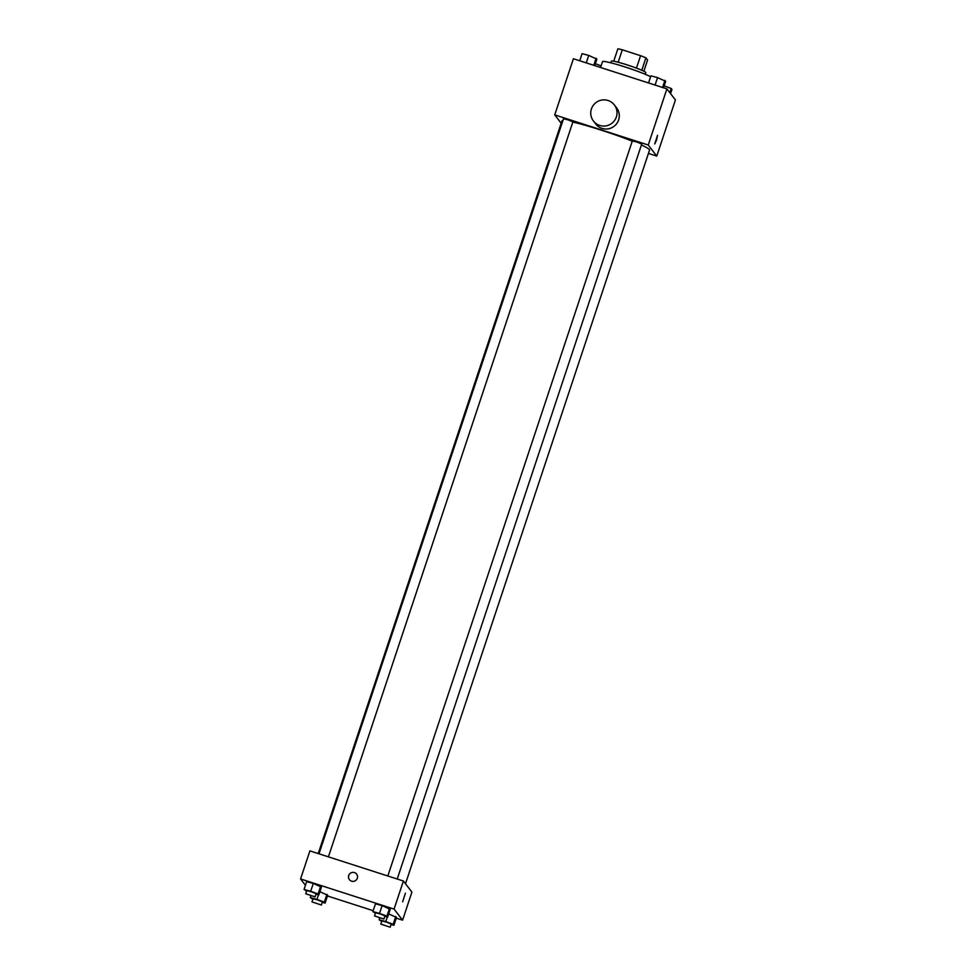 <?xml version="1.0" encoding="UTF-8"?>
<svg xmlns="http://www.w3.org/2000/svg" width="976" height="976" viewBox="0 0 976 976"><rect width="100%" height="100%" fill="white"/><g stroke="black" fill="none" stroke-linecap="round" stroke-linejoin="round"><path stroke-width="1.46" d="M618.162 62.232L622.298 49.8A17.714 1.415 -161.6 0 0 617.869 48.8L613.733 61.207M622.298 49.8L640.585 55.693A17.714 1.415 -161.6 0 1 645.917 57.84L647.576 60.012L643.855 71.224M641.781 70.26L645.917 57.84M610.805 62.83L611.366 61.159A18.129 1.44 18.4 0 1 628.019 65.172A18.129 1.44 18.4 0 1 645.709 72.407A18.129 1.44 18.4 0 1 645.783 72.602L645.221 74.274M636.45 68.125L640.585 55.693M650.602 76.75A26.376 2.098 -161.6 0 0 622.895 66.283A26.376 2.098 -161.6 0 0 602.509 61.671L600.569 67.503M561.176 123.257L554.734 114.887L573.412 58.743L666.913 88.877L675.429 99.955L656.763 156.099L648.43 153.415M554.734 114.887L648.247 145.009L666.913 88.877M648.247 145.009L656.763 156.099M656.519 140.141L654.737 143.96L657.519 135.322L656.519 140.141M405.491 883.731L649.552 150.06A46.165 3.672 -161.6 0 0 641.403 145.009M632.253 141.166A46.165 3.672 -161.6 0 0 572.839 122.061M562.932 120.524A46.165 3.672 -161.6 0 0 561.944 120.914L318.225 853.561M328.412 856.843L572.9 121.878L568.325 119.95L563.518 118.767L318.993 853.817M397.232 879.022L641.72 144.058L637.145 142.13L632.326 140.934L387.814 875.997M614.343 104.92L616.612 107.872A13.188 13.054 142.5 0 1 614.111 126.27A13.188 13.054 142.5 0 1 595.702 123.952L593.432 121A13.188 13.054 142.5 0 1 608.036 100.491A13.188 13.054 142.5 0 1 611.842 123.318A13.188 13.054 142.5 0 1 593.432 121M305.439 885.293L300.571 878.949L309.904 850.889L403.405 881.011L411.921 892.101L402.588 920.161L396.28 918.135M300.571 878.949L394.072 909.083L403.405 881.011M394.072 909.083L402.588 920.161M405.418 893.162L402.649 901.787M306.598 891.076L304.061 889.453L306.647 881.657L313.296 883.426L321.421 887.135L313.296 883.426L310.697 891.234L318.078 893.967L318.823 894.931L315.992 894.175M388.716 913.89L396.5 917.464L388.716 913.89M373.186 910.693L327.46 895.956M375.418 913.255L372.881 911.621L375.467 903.825L382.116 905.606L390.229 909.315L382.116 905.606L379.518 913.402L386.899 916.147L387.643 917.111L384.812 916.342M319.896 891.71L327.68 895.285L319.896 891.71M349.432 879.632A4.538 4.49 142.5 0 1 354.447 872.581A4.538 4.49 142.5 0 1 355.764 880.425A4.538 4.49 142.5 0 1 349.347 874.276A4.538 4.49 142.5 0 1 356.618 874.106M312.869 899.225L310.331 897.603L316.968 899.384L324.349 902.117L325.093 903.081L322.263 902.324M321.36 905.02L322.397 901.909L317.834 899.97L313.015 898.786L311.978 901.897L321.36 905.02L311.978 901.897M316.968 899.384L318.481 894.833M324.349 902.117L326.948 894.321M325.093 903.081L327.68 895.285M310.331 897.603L310.893 895.883M304.061 889.453L310.697 891.234M315.102 896.871L316.139 893.748L311.564 891.82L306.745 890.624L305.708 893.748L315.102 896.871L305.708 893.748M318.078 893.967L320.677 886.171M318.823 894.931L321.421 887.135M306.647 881.657L313.296 883.426M381.689 921.405L379.139 919.782L385.788 921.564L393.169 924.296L393.914 925.26L391.083 924.504M390.18 927.2L391.217 924.077L386.655 922.149L381.836 920.954L380.799 924.077L390.18 927.2L380.799 924.077M385.788 921.564L387.301 917.013M393.169 924.296L395.768 916.501M393.914 925.26L396.5 917.464M379.139 919.782L379.713 918.062M372.881 911.621L379.518 913.402M383.91 919.05L384.947 915.927L380.384 913.987L375.565 912.804L374.528 915.927L383.91 919.05L374.528 915.927M386.899 916.147L389.497 908.351M387.643 917.111L390.229 909.315M375.467 903.825L382.116 905.606M595.336 63.708L601.118 65.856M579.72 60.78L582.086 53.656L588.735 55.425L596.861 59.133L594.701 65.612M586.259 62.891L588.735 55.425M593.75 65.294L596.116 58.17M664.156 85.888L671.207 88.499L671.939 89.463L670.561 93.623M669.817 92.659L671.207 88.499M648.54 82.96L650.907 75.823L657.556 77.604L665.669 81.313L663.521 87.779M655.079 85.058L657.556 77.604M662.57 87.474L664.937 80.349"/></g></svg>
